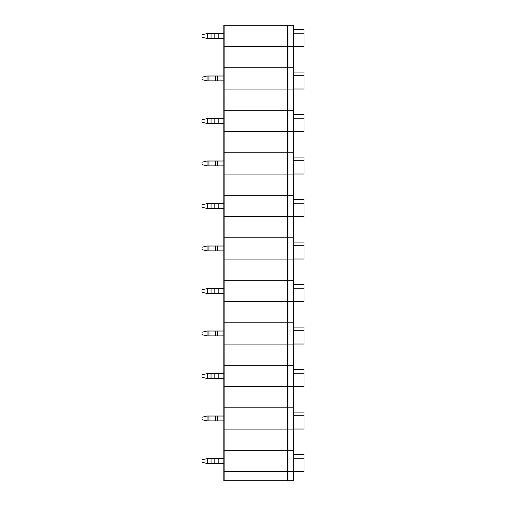 <?xml version="1.0" encoding="UTF-8"?>
<svg xmlns="http://www.w3.org/2000/svg" width="506" height="506" viewBox="0 0 506 506"><rect width="100%" height="100%" fill="white"/><g stroke="black" fill="none" stroke-linecap="round" stroke-linejoin="round"><path stroke-width="0.76" d="M293.379 480.7L293.379 471.592L224.885 471.592L224.885 429.088L223.854 429.088L293.682 429.088L293.682 471.592L223.854 471.592L223.854 450.34L287.914 450.34L287.914 480.7L293.682 480.7L293.682 450.34L223.854 450.34L223.854 131.56L293.379 131.56L223.854 131.56L223.854 110.308L287.914 110.308L223.854 110.308L223.854 46.552L293.379 46.552L223.854 46.552L223.854 25.3L287.914 25.3L287.914 67.804L223.854 67.804L293.682 67.804L287.914 67.804L287.914 110.308L293.682 110.308L287.914 110.308L287.914 152.812L223.854 152.812L293.682 152.812L287.914 152.812L287.914 195.316L223.854 195.316L293.682 195.316L287.914 195.316L287.914 216.568L293.379 216.568L223.854 216.568L287.914 216.568L287.914 237.82L223.854 237.82L293.682 237.82L287.914 237.82L287.914 280.324L223.854 280.324L293.682 280.324L287.914 280.324L287.914 301.576L293.379 301.576L223.854 301.576L287.914 301.576L287.914 322.828L223.854 322.828L293.682 322.828L287.914 322.828L287.914 365.332L223.854 365.332L293.682 365.332L287.914 365.332L287.914 386.584L293.379 386.584L223.854 386.584L287.914 386.584L287.914 407.836L223.854 407.836L293.682 407.836L287.914 407.836L287.914 450.34L293.379 450.34L293.682 25.3L287.914 25.3M287.914 480.7L223.854 480.7L223.854 471.592L224.885 471.592L224.885 480.7M224.885 25.3L224.885 89.056L287.18 89.056L223.854 89.056L224.885 89.056L224.885 174.064L287.18 174.064L223.854 174.064L224.885 174.064L224.885 259.072L287.18 259.072L223.854 259.072L224.885 259.072L224.885 344.08L287.18 344.08L223.854 344.08L224.885 344.08L224.885 429.088L293.379 429.088L293.682 89.056L287.18 89.056L293.379 89.056L293.379 25.3M293.379 174.064L287.18 174.064L293.379 174.064M201.995 162.224L201.995 164.652L207.062 165.867L207.062 161.009L201.995 162.224M293.682 174.001L304.005 174.001L304.005 160.706L293.682 160.706M304.005 160.706L304.005 157.062L293.682 157.062M223.854 165.867L207.062 165.867M208.94 165.867L208.94 161.009L207.062 161.009M208.94 161.009L223.854 161.009M201.995 77.216L201.995 79.644L207.062 80.859L207.062 76.001L201.995 77.216M293.682 88.993L304.005 88.993L304.005 75.698L293.682 75.698M304.005 75.698L304.005 72.054L293.682 72.054M223.854 80.859L207.062 80.859M208.94 80.859L208.94 76.001L207.062 76.001M208.94 76.001L223.854 76.001M223.854 33.497L214.803 33.497L214.803 38.355L206.53 38.355L201.995 37.14L201.995 34.712L207.669 33.497L207.669 38.355M223.854 38.355L214.803 38.355M207.669 33.497L214.803 33.497M293.682 46.489L304.005 46.489L304.005 29.55L293.682 29.55M304.005 33.194L293.682 33.194M223.854 118.505L214.803 118.505L214.803 123.363L206.53 123.363L201.995 122.148L201.995 119.72L207.669 118.505L207.669 123.363M223.854 123.363L214.803 123.363M207.669 118.505L214.803 118.505M293.682 131.497L304.005 131.497L304.005 114.558L293.682 114.558M304.005 118.202L293.682 118.202M223.854 203.513L214.803 203.513L214.803 208.371L206.53 208.371L201.995 207.156L201.995 204.728L207.669 203.513L207.669 208.371M223.854 208.371L214.803 208.371M207.669 203.513L214.803 203.513M293.682 216.505L304.005 216.505L304.005 199.566L293.682 199.566M304.005 203.21L293.682 203.21M293.379 259.072L287.18 259.072L293.379 259.072M201.995 247.232L201.995 249.66L207.062 250.875L207.062 246.017L201.995 247.232M293.682 259.009L304.005 259.009L304.005 245.714L293.682 245.714M304.005 245.714L304.005 242.07L293.682 242.07M223.854 250.875L207.062 250.875M208.94 250.875L208.94 246.017L207.062 246.017M208.94 246.017L223.854 246.017M223.854 288.521L214.803 288.521L214.803 293.379L206.53 293.379L201.995 292.164L201.995 289.736L207.669 288.521L207.669 293.379M223.854 293.379L214.803 293.379M207.669 288.521L214.803 288.521M293.682 301.513L304.005 301.513L304.005 284.574L293.682 284.574M304.005 288.218L293.682 288.218M293.379 344.08L287.18 344.08L293.379 344.08M201.995 332.24L201.995 334.668L207.062 335.883L207.062 331.025L201.995 332.24M293.682 344.017L304.005 344.017L304.005 330.722L293.682 330.722M304.005 330.722L304.005 327.078L293.682 327.078M223.854 335.883L207.062 335.883M208.94 335.883L208.94 331.025L207.062 331.025M208.94 331.025L223.854 331.025M223.854 373.529L214.803 373.529L214.803 378.387L206.53 378.387L201.995 377.172L201.995 374.744L207.669 373.529L207.669 378.387M223.854 378.387L214.803 378.387M207.669 373.529L214.803 373.529M293.682 386.521L304.005 386.521L304.005 369.582L293.682 369.582M304.005 373.226L293.682 373.226M201.995 417.248L201.995 419.676L207.062 420.891L207.062 416.033L201.995 417.248M293.682 429.025L304.005 429.025L304.005 415.73L293.682 415.73M304.005 415.73L304.005 412.086L293.682 412.086M223.854 420.891L207.062 420.891M208.94 420.891L208.94 416.033L207.062 416.033M208.94 416.033L223.854 416.033M223.854 458.537L214.803 458.537L214.803 463.395L206.53 463.395L201.995 462.18L201.995 459.752L207.669 458.537L207.669 463.395M223.854 463.395L214.803 463.395M207.669 458.537L214.803 458.537M293.682 471.529L304.005 471.529L304.005 454.59L293.682 454.59M304.005 458.234L293.682 458.234M287.18 25.3L287.18 480.7M215.695 165.867L215.695 161.009M217.574 165.867L217.574 161.009M215.695 80.859L215.695 76.001M217.574 80.859L217.574 76.001M218.181 33.497L218.181 38.355M211.046 33.497L211.046 38.355M218.181 118.505L218.181 123.363M211.046 118.505L211.046 123.363M218.181 203.513L218.181 208.371M211.046 203.513L211.046 208.371M215.695 250.875L215.695 246.017M217.574 250.875L217.574 246.017M218.181 288.521L218.181 293.379M211.046 288.521L211.046 293.379M215.695 335.883L215.695 331.025M217.574 335.883L217.574 331.025M218.181 373.529L218.181 378.387M211.046 373.529L211.046 378.387M215.695 420.891L215.695 416.033M217.574 420.891L217.574 416.033M218.181 458.537L218.181 463.395M211.046 458.537L211.046 463.395"/></g></svg>
